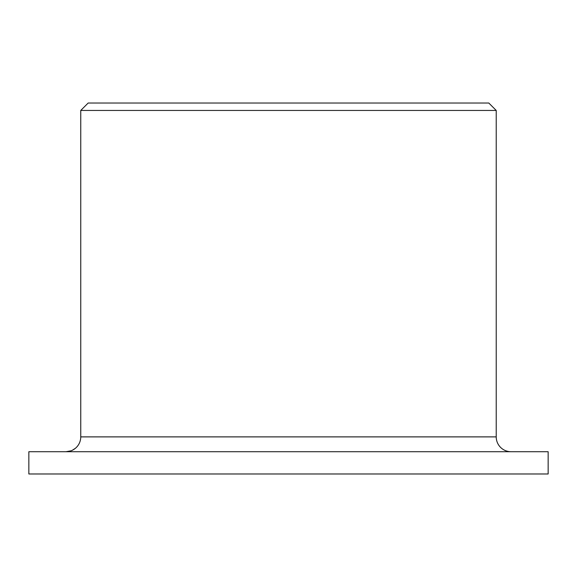 <?xml version="1.0" encoding="UTF-8"?>
<svg xmlns="http://www.w3.org/2000/svg" width="577" height="577" viewBox="0 0 577 577"><rect width="100%" height="100%" fill="white"/><g stroke="black" fill="none" stroke-linecap="round" stroke-linejoin="round"><path stroke-width="0.87" d="M511.056 451.719A14.836 14.836 0 0 1 496.22 436.883L496.22 110.445L488.798 103.023L88.173 103.023L80.751 110.445L80.751 436.883A14.836 14.836 0 0 1 65.915 451.719M75.363 448.322L72.428 450.211M71 450.817L66.009 451.719M548.15 473.977L548.15 451.719L28.85 451.719L28.85 473.977L548.15 473.977M496.22 110.445L80.751 110.445M496.22 436.883L80.751 436.883"/></g></svg>
